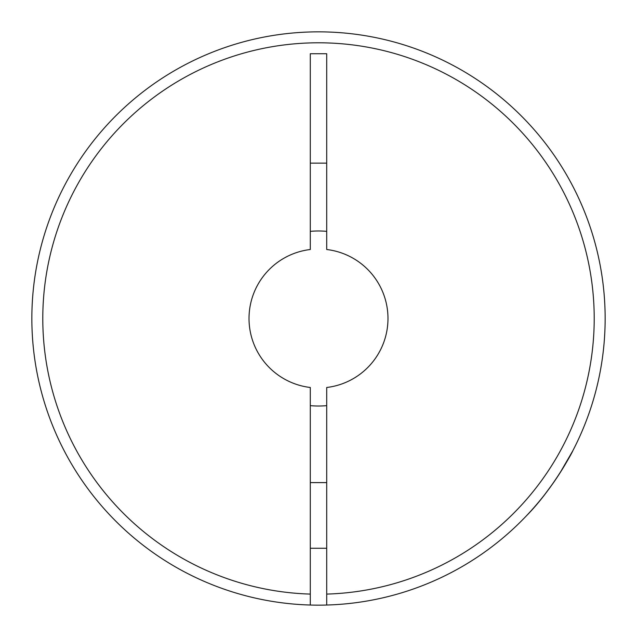 <?xml version="1.0" encoding="UTF-8"?>
<svg xmlns="http://www.w3.org/2000/svg" width="637" height="637" viewBox="0 0 637 637"><rect width="100%" height="100%" fill="white"/><g stroke="black" fill="none" stroke-linecap="round" stroke-linejoin="round"><path stroke-width="0.96" d="M310.291 405.642A87.524 87.524 0 0 0 326.709 405.642M489.463 548.584L487.48 550.049M545.097 494.057L553.258 482.997M559.915 473.052L572.751 450.885M526.791 515.437C553.099 488.818 573.372 450.351 572.751 450.885C573.22 450.63 553.075 488.818 526.791 515.437M310.291 605.031A286.65 286.65 0 0 0 326.709 605.031L326.709 387.487A69.473 69.473 0 0 0 326.709 249.513L326.709 53.731L310.291 53.731L310.291 249.513A69.473 69.473 0 0 0 310.291 387.487L310.291 605.031A286.65 286.65 0 0 1 31.85 318.5A286.65 286.65 0 0 1 318.5 31.85A286.65 286.65 0 0 1 605.15 318.5A286.65 286.65 0 0 1 326.709 605.031A286.65 286.65 0 0 0 605.15 318.5A286.65 286.65 0 0 0 318.5 31.85A286.65 286.65 0 0 0 31.85 318.5A286.65 286.65 0 0 0 310.291 605.031M85.74 485.808L83.479 482.615M310.291 163.144L326.709 163.144M326.709 231.358A87.524 87.524 0 0 0 310.291 231.358M547.287 491.199L548.258 489.909M310.291 594.09A275.71 275.71 0 0 1 42.79 318.5A275.71 275.71 0 0 1 318.5 42.79A275.71 275.71 0 0 1 594.21 318.5A275.71 275.71 0 0 1 326.709 594.09M326.709 482.615L310.291 482.615M326.709 548.258L310.291 548.258"/></g></svg>
